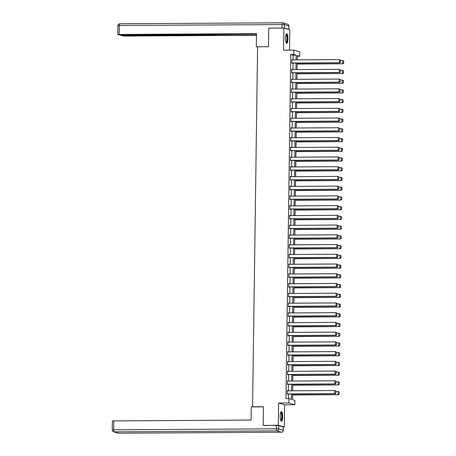 <?xml version="1.0" encoding="UTF-8"?>
<svg xmlns="http://www.w3.org/2000/svg" width="456" height="456" viewBox="0 0 456 456"><rect width="100%" height="100%" fill="white"/><g stroke="black" fill="none" stroke-linecap="round" stroke-linejoin="round"><path stroke-width="0.68" d="M282.674 416.784A4.879 1.254 89.7 0 0 281.392 411.529A4.879 1.254 89.7 0 0 280.172 416.037A4.879 1.254 89.7 0 0 281.449 421.293A4.879 1.254 89.7 0 0 282.674 416.784M287.947 38.942A4.879 1.254 89.7 0 0 286.67 33.687A4.879 1.254 89.7 0 0 285.45 38.196A4.879 1.254 89.7 0 0 286.727 43.451A4.879 1.254 89.7 0 0 287.947 38.942M292.581 394.018L292.501 399.673L294.901 400.391L294.844 404.757L288.916 402.984L288.973 398.618L291.378 399.336L291.452 394.024M283.25 426.947L278.713 425.596L278.667 428.965L283.204 430.316L283.25 426.947L284.253 426.97L284.561 404.82L294.844 404.757M289.514 50.126L289.799 29.782L283.871 28.01L283.558 50.16L293.841 50.097L299.769 51.87L299.712 56.236L297.306 55.518L297.244 59.85M297.295 56.253L299.712 56.236M264.03 425.539L278.325 425.197L284.253 426.97M263.203 425.288L263.46 406.695L252.573 406.763L257.6 46.763L268.487 46.7L268.749 28.107L283.871 28.01M252.573 406.763L252.994 406.889M293.094 59.878L293.162 55.204L290.757 54.486L285.952 398.635L288.973 398.618M288.363 398.624L288.426 394.047M288.471 390.803L288.562 384.311M288.608 381.068L288.699 374.575M288.745 371.338L288.836 364.846M288.882 361.602L288.973 355.11M289.018 351.872L289.11 345.38M289.155 342.137L289.246 335.644M289.286 332.401L289.378 325.915M289.423 322.671L289.514 316.179M289.56 312.936L289.651 306.443M289.697 303.206L289.788 296.713M289.834 293.47L289.925 286.978M289.97 283.74L290.062 277.248M290.107 274.005L290.193 267.512M290.238 264.275L290.329 257.782M290.375 254.539L290.466 248.047M290.512 244.804L290.603 238.317M290.649 235.074L290.74 228.581M290.785 225.338L290.877 218.846M290.922 215.608L291.013 209.116M291.053 205.873L291.145 199.38M291.19 196.143L291.281 189.65M291.327 186.407L291.418 179.915M291.464 176.677L291.555 170.185M291.601 166.942L291.692 160.449M291.737 157.206L291.829 150.719M291.874 147.476L291.96 140.984M292.005 137.74L292.096 131.248M292.142 128.011L292.233 121.518M292.279 118.275L292.37 111.783M292.416 108.545L292.507 102.053M292.552 98.809L292.644 92.317M292.689 89.08L292.775 82.587M292.82 79.344L292.912 72.852M292.957 69.608L293.048 63.122M292.25 59.884L291.851 59.571L291.8 63.316L292.205 63.122M292.114 69.614L291.715 69.306L291.663 73.051L292.068 72.857M291.977 79.35L291.578 79.042L291.526 82.781L291.931 82.593M291.84 89.08L291.447 88.772L291.39 92.517L291.794 92.323M291.709 98.815L291.31 98.507L291.259 102.247L291.663 102.058M291.572 108.551L291.173 108.237L291.122 111.982L291.526 111.788M291.435 118.281L291.036 117.973L290.985 121.718L291.39 121.524M291.298 128.016L290.899 127.703L290.848 131.448L291.253 131.254M291.162 137.746L290.763 137.438L290.711 141.183L291.116 140.989M291.025 147.482L290.626 147.168L290.575 150.913L290.979 150.719M290.888 157.212L290.495 156.904L290.438 160.649L290.848 160.455M290.757 166.947L290.358 166.639L290.307 170.379L290.711 170.191M290.62 176.677L290.221 176.369L290.17 180.114L290.575 179.92M290.483 186.413L290.084 186.105L290.033 189.844L290.438 189.656M290.347 196.148L289.948 195.835L289.896 199.58L290.301 199.386M290.21 205.878L289.811 205.57L289.76 209.315L290.164 209.122M290.073 215.614L289.68 215.3L289.623 219.045L290.027 218.851M289.942 225.344L289.543 225.036L289.492 228.781L289.896 228.587M289.805 235.079L289.406 234.766L289.355 238.511L289.76 238.317M289.668 244.809L289.269 244.501L289.218 248.246L289.623 248.053M289.531 254.545L289.132 254.237L289.081 257.976L289.486 257.788M289.395 264.275L288.996 263.967L288.944 267.712L289.349 267.518M289.258 274.01L288.865 273.703L288.808 277.442L289.212 277.254M289.121 283.746L288.728 283.432L288.676 287.177L289.081 286.984M288.99 293.476L288.591 293.168L288.54 296.913L288.944 296.719M288.853 303.212L288.454 302.898L288.403 306.643L288.808 306.449M288.716 312.941L288.317 312.634L288.266 316.378L288.671 316.185M288.58 322.677L288.181 322.363L288.129 326.108L288.534 325.92M288.443 332.407L288.044 332.099L287.992 335.844L288.397 335.65M288.306 342.142L287.913 341.835L287.856 345.574L288.26 345.386M288.175 351.872L287.776 351.565L287.725 355.309L288.129 355.116M288.038 361.608L287.639 361.3L287.588 365.039L287.992 364.851M287.901 371.344L287.502 371.03L287.451 374.775L287.856 374.581M287.764 381.073L287.365 380.766L287.314 384.511L287.719 384.317M287.628 390.809L287.229 390.496L287.177 394.24L287.582 394.047M284.561 404.82L278.633 403.047L278.325 425.197M278.633 403.047L288.916 402.984M290.757 54.486L293.778 54.463L293.841 50.097M297.198 63.093L297.107 69.586M297.061 72.829L296.976 79.321M296.93 82.559L296.839 89.051M296.793 92.294L296.702 98.787M296.656 102.024L296.565 108.517M296.52 111.76L296.428 118.252M296.383 121.49L296.292 127.982M296.246 131.225L296.161 137.718M296.115 140.961L296.024 147.448M295.978 150.691L295.887 157.183M295.841 160.426L295.75 166.919M295.705 170.156L295.613 176.649M295.568 179.892L295.477 186.384M295.431 189.622L295.34 196.114M295.3 199.357L295.209 205.85M295.163 209.087L295.072 215.58M295.026 218.823L294.935 225.315M294.889 228.559L294.798 235.045M294.753 238.288L294.661 244.781M294.616 248.024L294.525 254.516M294.479 257.754L294.394 264.246M294.348 267.49L294.257 273.982M294.211 277.219L294.12 283.712M294.074 286.955L293.983 293.447M293.938 296.685L293.846 303.177M293.801 306.421L293.71 312.913M293.664 316.156L293.573 322.643M293.533 325.886L293.442 332.378M293.396 335.622L293.305 342.114M293.259 345.352L293.168 351.844M293.123 355.087L293.031 361.579M292.986 364.817L292.894 371.309M292.849 374.553L292.758 381.045M292.712 384.288L292.627 390.775M296.121 59.861L296.183 55.182L293.778 54.463M291.498 390.786L291.589 384.294M291.635 381.051L291.726 374.558M291.772 371.315L291.863 364.828M291.908 361.585L291.994 355.093M292.039 351.85L292.131 345.357M292.176 342.12L292.267 335.627M292.313 332.384L292.404 325.892M292.45 322.654L292.541 316.162M292.587 312.919L292.678 306.426M292.723 303.189L292.809 296.696M292.855 293.453L292.946 286.961M292.991 283.717L293.083 277.231M293.128 273.988L293.219 267.495M293.265 264.252L293.356 257.76M293.402 254.522L293.493 248.03M293.539 244.786L293.63 238.294M293.67 235.057L293.761 228.564M293.807 225.321L293.898 218.829M293.943 215.591L294.034 209.099M294.08 205.855L294.171 199.363M294.217 196.12L294.308 189.633M294.354 186.39L294.445 179.898M294.49 176.654L294.576 170.162M294.622 166.924L294.713 160.432M294.758 157.189L294.85 150.697M294.895 147.459L294.986 140.967M295.032 137.723L295.123 131.231M295.169 127.993L295.26 121.501M295.306 118.258L295.391 111.766M295.437 108.522L295.528 102.036M295.573 98.792L295.665 92.3M295.71 89.057L295.801 82.564M295.847 79.327L295.938 72.835M295.984 69.591L296.075 63.099M293.162 55.204L296.183 55.182M291.851 59.696L292.25 59.69M291.715 69.426L292.119 69.426M291.578 79.162L291.982 79.162M291.441 88.897L291.846 88.891M291.304 98.627L291.709 98.627M291.173 108.363L291.572 108.357M291.036 118.093L291.435 118.093M290.899 127.828L291.298 127.822M290.763 137.558L291.167 137.558M290.626 147.294L291.031 147.288M290.489 157.024L290.894 157.024M290.358 166.759L290.757 166.759M290.221 176.495L290.62 176.489M290.084 186.225L290.483 186.225M289.948 195.96L290.352 195.955M289.811 205.69L290.215 205.69M289.674 215.426L290.079 215.42M289.537 225.156L289.942 225.156M289.406 234.891L289.805 234.886M289.269 244.621L289.668 244.621M289.132 254.357L289.531 254.357M288.996 264.092L289.4 264.087M288.859 273.822L289.264 273.822M288.722 283.558L289.127 283.552M288.591 293.288L288.99 293.288M288.454 303.023L288.853 303.018M288.317 312.753L288.716 312.753M288.181 322.489L288.585 322.483M288.044 332.219L288.448 332.219M287.907 341.954L288.312 341.954M287.77 351.69L288.175 351.684M287.639 361.42L288.038 361.42M287.502 371.155L287.901 371.15M287.365 380.885L287.77 380.885M287.229 390.621L287.633 390.615M291.846 59.884L339.458 59.593L340.518 60.141L340.489 62.324L340.518 60.141M291.8 63.127L339.817 62.831L339.418 62.711L339.458 59.593L340.358 60.095M291.806 63.002L339.418 62.711L340.33 62.278M339.817 62.831L340.489 62.324M297.187 64.074L343.02 63.789L297.187 63.948M340.512 60.562L342.667 60.551L343.727 61.098L343.693 63.281L343.727 61.098M343.533 63.236L342.621 63.669L342.667 60.551L343.567 61.053M343.693 63.281L343.02 63.789M286.026 34.399A4.224 1.083 -90.3 0 1 287.177 36.748A4.224 1.083 -90.3 0 1 287.098 41.086A4.224 1.083 -90.3 0 1 286.077 42.75M285.975 42.482A3.91 1.003 89.7 0 0 286.807 36.885A3.91 1.003 89.7 0 0 285.923 34.667M286.465 43.343A4.851 1.243 89.7 0 0 287.326 36.474A4.851 1.243 89.7 0 0 286.408 33.795M280.748 412.241A4.224 1.083 -90.3 0 1 281.905 414.589A4.224 1.083 -90.3 0 1 281.825 418.927A4.224 1.083 -90.3 0 1 280.799 420.592M280.696 420.324A3.91 1.003 89.7 0 0 281.529 414.726A3.91 1.003 89.7 0 0 280.651 412.509M281.187 421.184A4.851 1.243 89.7 0 0 282.047 414.316A4.851 1.243 89.7 0 0 281.13 411.643M257.6 46.768L256.306 46.774L257.594 47.053M256.306 46.774L256.489 33.613L119.193 34.451L117.796 34.565L119.079 34.969L211.493 34.548L212.827 34.166M256.489 33.898L212.827 34.394M284.265 28.033L288.802 29.389L288.847 26.02L284.31 24.664L284.265 28.033L269.365 28.101M122.516 35.095L122.51 35.443L121.176 35.596L124.687 36.092L256.466 35.289M214.936 34.154L214.924 35.021L215.677 35.249L256.471 34.998M214.924 35.021L212.627 34.89L212.633 34.502M122.51 35.443L212.627 34.89M215.694 34.149L215.677 35.249M263.46 406.826L251.279 406.9L251.096 420.061L113.795 420.905L113.669 429.826L276.37 428.828L276.421 425.459L263.42 425.351M112.461 421.059L113.795 420.905M276.421 425.459L278.713 425.596M291.709 69.62L339.327 69.329L340.387 69.876L340.353 72.059L340.387 69.876M291.669 72.857L339.68 72.567L339.281 72.447L339.327 69.329L340.222 69.825M291.669 72.738L339.281 72.447L340.193 72.008M339.68 72.567L340.353 72.059M291.578 79.35L339.19 79.059L340.25 79.606L340.216 81.789L340.25 79.606M291.532 82.593L339.543 82.302L339.144 82.183L339.19 79.059L340.09 79.561M291.532 82.473L339.144 82.183L340.056 81.744M339.543 82.302L340.216 81.789M297.05 73.804L342.883 73.524L297.05 73.684M340.381 70.298L342.53 70.287L343.59 70.834L343.556 73.017L343.59 70.834M343.397 72.966L342.484 73.405L342.53 70.287L343.431 70.783M343.556 73.017L342.883 73.524M296.913 83.539L342.752 83.26L296.919 83.414M340.244 80.034L342.393 80.017L343.453 80.564L343.425 82.747L343.453 80.564M343.26 82.701L342.348 83.14L342.393 80.017L343.294 80.518M343.425 82.747L342.752 83.26M291.441 89.085L339.053 88.795L340.113 89.342L340.085 91.525L340.113 89.342M291.395 92.329L339.412 92.032L339.007 91.912L339.053 88.795L339.954 89.29M291.395 92.203L339.007 91.912L339.919 91.474M339.412 92.032L340.085 91.525M291.304 98.815L338.916 98.524L339.976 99.072L339.948 101.255L339.976 99.072M291.259 102.058L339.275 101.768L338.871 101.648L338.916 98.524L339.817 99.026M291.259 101.939L338.871 101.648L339.788 101.209M339.275 101.768L339.948 101.255M291.167 108.551L338.779 108.26L339.84 108.807L339.811 110.99L339.84 108.807M291.122 111.794L339.139 111.498L338.74 111.378L338.779 108.26L339.68 108.756M291.122 111.669L338.74 111.378L339.652 110.945M339.139 111.498L339.811 110.99M296.776 93.269L342.616 92.99L296.782 93.149M340.108 89.764L342.257 89.752L343.317 90.299L343.288 92.482L343.317 90.299M343.129 92.431L342.211 92.87L342.257 89.752L343.157 90.248M343.288 92.482L342.616 92.99M296.645 103.005L342.479 102.725L296.645 102.879M339.971 99.499L342.12 99.482L343.18 100.029L343.151 102.212L343.18 100.029M342.992 102.167L342.08 102.606L342.12 99.482L343.02 99.984M343.151 102.212L342.479 102.725M296.508 112.735L342.342 112.455L296.508 112.615M339.834 109.229L341.983 109.218L343.043 109.765L343.015 111.948L343.043 109.765M342.855 111.902L341.943 112.336L341.983 109.218L342.883 109.714M343.015 111.948L342.342 112.455M291.031 118.286L338.643 117.99L339.703 118.537L339.674 120.726L339.703 118.537M290.985 121.524L339.002 121.233L338.603 121.114L338.643 117.99L339.543 118.492M290.991 121.404L338.603 121.114L339.515 120.675M339.002 121.233L339.674 120.726M296.372 122.47L342.205 122.191L296.372 122.345M339.697 118.965L341.852 118.948L342.912 119.495L342.878 121.684L342.912 119.495M342.718 121.632L341.806 122.071L341.852 118.948L342.747 119.449M342.878 121.684L342.205 122.191M290.894 128.016L338.512 127.726L339.566 128.273L339.538 130.456L339.566 128.273M290.848 131.26L338.865 130.963L338.466 130.844L338.512 127.726L339.406 128.227M290.854 131.134L338.466 130.844L339.378 130.41M338.865 130.963L339.538 130.456M296.235 132.2L342.068 131.921L296.235 132.08M339.56 128.695L341.715 128.683L342.775 129.23L342.741 131.413L342.775 129.23M342.581 131.368L341.669 131.801L341.715 128.683L342.616 129.185M342.741 131.413L342.068 131.921M290.763 137.752L338.375 137.461L339.435 138.008L339.401 140.191L339.435 138.008M290.717 140.989L338.728 140.699L338.329 140.579L338.375 137.461L339.275 137.957M290.717 140.87L338.329 140.579L339.241 140.14M338.728 140.699L339.401 140.191M296.098 141.936L341.937 141.656L296.098 141.816M339.429 138.43L341.578 138.419L342.638 138.966L342.61 141.149L342.638 138.966M342.445 141.098L341.533 141.537L341.578 138.419L342.479 138.915M342.61 141.149L341.937 141.656M290.626 147.482L338.238 147.191L339.298 147.738L339.264 149.921L339.298 147.738M290.58 150.725L338.591 150.429L338.192 150.309L338.238 147.191L339.139 147.693M290.58 150.6L338.192 150.309L339.104 149.876M338.591 150.429L339.264 149.921M295.961 151.671L341.8 151.386L295.967 151.546M339.292 148.16L341.441 148.149L342.502 148.696L342.473 150.879L342.502 148.696M342.313 150.833L341.396 151.267L341.441 148.149L342.342 148.65M342.473 150.879L341.8 151.386M290.489 157.217L338.101 156.927L339.161 157.474L339.133 159.657L339.161 157.474M290.443 160.455L338.46 160.164L338.056 160.045L338.101 156.927L339.002 157.423M290.443 160.335L338.056 160.045L338.973 159.606M338.46 160.164L339.133 159.657M295.824 161.401L341.664 161.122L295.83 161.281M339.156 157.896L341.305 157.884L342.365 158.431L342.336 160.615L342.365 158.431M342.177 160.563L341.265 161.002L341.305 157.884L342.205 158.38M342.336 160.615L341.664 161.122M290.352 166.947L337.964 166.657L339.025 167.204L338.996 169.387L339.025 167.204M290.307 170.191L338.323 169.9L337.919 169.78L337.964 166.657L338.865 167.158M290.307 170.071L337.919 169.78L338.837 169.341M338.323 169.9L338.996 169.387M295.693 171.137L341.527 170.857L295.693 171.011M339.019 167.631L341.168 167.614L342.228 168.161L342.2 170.345L342.228 168.161M342.04 170.299L341.128 170.738L341.168 167.614L342.068 168.116M342.2 170.345L341.527 170.857M290.215 176.683L337.828 176.392L338.888 176.939L338.859 179.122L338.888 176.939M290.17 179.926L338.187 179.63L337.788 179.51L337.828 176.392L338.728 176.888M290.176 179.801L337.788 179.51L338.7 179.071M338.187 179.63L338.859 179.122M295.556 180.867L341.39 180.587L295.556 180.747M338.882 177.361L341.031 177.35L342.091 177.897L342.063 180.08L342.091 177.897M341.903 180.029L340.991 180.468L341.031 177.35L341.932 177.846M342.063 180.08L341.39 180.587M290.079 186.413L337.691 186.122L338.751 186.669L338.722 188.852L338.751 186.669M290.033 189.656L338.05 189.365L337.651 189.246L337.691 186.122L338.591 186.624M290.039 189.536L337.651 189.246L338.563 188.807M338.05 189.365L338.722 188.852M295.42 190.602L341.253 190.323L295.42 190.477M338.745 187.097L340.9 187.08L341.96 187.627L341.926 189.81L341.96 187.627M341.766 189.764L340.854 190.203L340.9 187.08L341.8 187.581M341.926 189.81L341.253 190.323M289.948 196.148L337.56 195.858L338.62 196.405L338.586 198.588L338.62 196.405M289.902 199.392L337.913 199.095L337.514 198.976L337.56 195.858L338.455 196.359M289.902 199.266L337.514 198.976L338.426 198.542M337.913 199.095L338.586 198.588M295.283 200.332L341.116 200.053L295.283 200.212M338.614 196.827L340.763 196.815L341.823 197.362L341.789 199.546L341.823 197.362M341.63 199.5L340.717 199.933L340.763 196.815L341.664 197.311M341.789 199.546L341.116 200.053M289.811 205.884L337.423 205.593L338.483 206.135L338.449 208.324L338.483 206.135M289.765 209.122L337.776 208.831L337.377 208.711L337.423 205.593L338.323 206.089M289.765 209.002L337.377 208.711L338.289 208.272M337.776 208.831L338.449 208.324M295.146 210.068L340.985 209.788L295.152 209.942M338.477 206.562L340.626 206.545L341.687 207.092L341.658 209.281L341.687 207.092M341.493 209.23L340.581 209.669L340.626 206.545L341.527 207.047M341.658 209.281L340.985 209.788M289.674 215.614L337.286 215.323L338.346 215.87L338.318 218.053L338.346 215.87M289.628 218.857L337.645 218.561L337.24 218.441L337.286 215.323L338.187 215.825M289.628 218.732L337.24 218.441L338.152 218.008M337.645 218.561L338.318 218.053M295.009 219.798L340.849 219.518L295.015 219.678M338.341 216.292L340.489 216.281L341.55 216.828L341.521 219.011L341.55 216.828M341.362 218.965L340.444 219.399L340.489 216.281L341.39 216.782M341.521 219.011L340.849 219.518M289.537 225.35L337.149 225.059L338.209 225.606L338.181 227.789L338.209 225.606M289.492 228.587L337.508 228.296L337.104 228.177L337.149 225.059L338.05 225.555M289.492 228.467L337.104 228.177L338.021 227.738M337.508 228.296L338.181 227.789M294.878 229.533L340.712 229.254L294.878 229.414M338.204 226.028L340.353 226.016L341.413 226.564L341.384 228.747L341.413 226.564M341.225 228.695L340.313 229.134L340.353 226.016L341.253 226.512M341.384 228.747L340.712 229.254M289.4 235.079L337.012 234.789L338.073 235.336L338.044 237.519L338.073 235.336M289.355 238.323L337.372 238.026L336.973 237.907L337.012 234.789L337.913 235.29M289.355 238.203L336.973 237.907L337.885 237.473M337.372 238.026L338.044 237.519M294.741 239.269L340.575 238.984L294.741 239.143M338.067 235.758L340.216 235.746L341.276 236.293L341.248 238.477L341.276 236.293M341.088 238.431L340.176 238.864L340.216 235.746L341.116 236.248M341.248 238.477L340.575 238.984M289.264 244.815L336.876 244.524L337.936 245.071L337.907 247.255L337.936 245.071M289.218 248.053L337.235 247.762L336.836 247.642L336.876 244.524L337.776 245.02M289.224 247.933L336.836 247.642L337.748 247.203M337.235 247.762L337.907 247.255M294.604 248.999L340.438 248.719L294.604 248.879M337.93 245.493L340.085 245.482L341.145 246.029L341.111 248.212L341.145 246.029M340.951 248.161L340.039 248.6L340.085 245.482L340.98 245.978M341.111 248.212L340.438 248.719M289.127 254.545L336.745 254.254L337.805 254.801L337.771 256.984L337.805 254.801M289.087 257.788L337.098 257.498L336.699 257.378L336.745 254.254L337.639 254.756M289.087 257.668L336.699 257.378L337.611 256.939M337.098 257.498L337.771 256.984M294.468 258.734L340.301 258.455L294.468 258.609M337.793 255.229L339.948 255.212L341.008 255.759L340.974 257.942L341.008 255.759M340.814 257.896L339.902 258.335L339.948 255.212L340.849 255.713M340.974 257.942L340.301 258.455M288.996 264.28L336.608 263.99L337.668 264.537L337.634 266.72L337.668 264.537M288.95 267.524L336.961 267.227L336.562 267.108L336.608 263.99L337.508 264.486M288.95 267.398L336.562 267.108L337.474 266.674M336.961 267.227L337.634 266.72M294.331 268.464L340.17 268.185L294.337 268.345M337.662 264.959L339.811 264.947L340.871 265.495L340.843 267.678L340.871 265.495M340.678 267.626L339.766 268.065L339.811 264.947L340.712 265.443M340.843 267.678L340.17 268.185M288.859 274.01L336.471 273.72L337.531 274.267L337.497 276.45L337.531 274.267M288.813 277.254L336.824 276.963L336.425 276.843L336.471 273.72L337.372 274.221M288.813 277.134L336.425 276.843L337.337 276.404M336.824 276.963L337.497 276.45M294.194 278.2L340.033 277.921L294.2 278.075M337.525 274.694L339.674 274.677L340.735 275.224L340.706 277.408L340.735 275.224M340.546 277.362L339.629 277.801L339.674 274.677L340.575 275.179M340.706 277.408L340.033 277.921M288.722 283.746L336.334 283.455L337.394 284.002L337.366 286.186L337.394 284.002M288.676 286.989L336.693 286.693L336.289 286.573L336.334 283.455L337.235 283.957M288.676 286.864L336.289 286.573L337.206 286.14M336.693 286.693L337.366 286.186M294.063 287.93L339.897 287.65L294.063 287.81M337.389 284.424L339.538 284.413L340.598 284.96L340.569 287.143L340.598 284.96M340.41 287.098L339.498 287.531L339.538 284.413L340.438 284.909M340.569 287.143L339.897 287.65M288.585 293.482L336.197 293.191L337.258 293.732L337.229 295.921L337.258 293.732M288.54 296.719L336.556 296.428L336.157 296.309L336.197 293.191L337.098 293.687M288.54 296.599L336.157 296.309L337.07 295.87M336.556 296.428L337.229 295.921M293.926 297.665L339.76 297.386L293.926 297.54M337.252 294.16L339.401 294.143L340.461 294.69L340.432 296.879L340.461 294.69M340.273 296.827L339.361 297.266L339.401 294.143L340.301 294.644M340.432 296.879L339.76 297.386M288.448 303.212L336.061 302.921L337.121 303.468L337.092 305.651L337.121 303.468M288.403 306.455L336.42 306.158L336.021 306.039L336.061 302.921L336.961 303.422M288.409 306.329L336.021 306.039L336.933 305.605M336.42 306.158L337.092 305.651M293.789 307.395L339.623 307.116L293.789 307.276M337.115 303.89L339.27 303.878L340.33 304.426L340.296 306.609L340.33 304.426M340.136 306.563L339.224 306.996L339.27 303.878L340.165 304.38M340.296 306.609L339.623 307.116M288.312 312.947L335.924 312.656L336.984 313.204L336.955 315.387L336.984 313.204M288.266 316.185L336.283 315.894L335.884 315.774L335.924 312.656L336.824 313.152M288.272 316.065L335.884 315.774L336.796 315.335M336.283 315.894L336.955 315.387M293.653 317.131L339.486 316.852L293.653 317.011M336.978 313.625L339.133 313.614L340.193 314.161L340.159 316.344L340.193 314.161M339.999 316.293L339.087 316.732L339.133 313.614L340.033 314.11M340.159 316.344L339.486 316.852M288.181 322.677L335.793 322.386L336.853 322.933L336.819 325.117L336.853 322.933M288.135 325.92L336.146 325.624L335.747 325.504L335.793 322.386L336.693 322.888M288.135 325.801L335.747 325.504L336.659 325.071M336.146 325.624L336.819 325.117M293.516 326.866L339.349 326.582L293.516 326.741M336.847 323.355L338.996 323.344L340.056 323.891L340.022 326.074L340.056 323.891M339.862 326.029L338.95 326.462L338.996 323.344L339.897 323.845M340.022 326.074L339.349 326.582M288.044 332.413L335.656 332.122L336.716 332.669L336.682 334.852L336.716 332.669M287.998 335.65L336.009 335.359L335.61 335.24L335.656 332.122L336.556 332.618M287.998 335.53L335.61 335.24L336.522 334.801M336.009 335.359L336.682 334.852M293.379 336.596L339.218 336.317L293.385 336.477M336.71 333.091L338.859 333.079L339.919 333.627L339.891 335.81L339.919 333.627M339.731 335.758L338.814 336.197L338.859 333.079L339.76 333.575M339.891 335.81L339.218 336.317M287.907 342.142L335.519 341.852L336.579 342.399L336.551 344.582L336.579 342.399M287.861 345.386L335.878 345.095L335.473 344.975L335.519 341.852L336.42 342.353M287.861 345.266L335.473 344.975L336.385 344.536M335.878 345.095L336.551 344.582M293.242 346.332L339.082 346.053L293.248 346.207M336.574 342.827L338.722 342.809L339.783 343.357L339.754 345.54L339.783 343.357M339.595 345.494L338.683 345.933L338.722 342.809L339.623 343.311M339.754 345.54L339.082 346.053M287.77 351.878L335.382 351.587L336.442 352.135L336.414 354.318L336.442 352.135M287.725 355.121L335.741 354.825L335.337 354.705L335.382 351.587L336.283 352.083M287.725 354.996L335.337 354.705L336.254 354.272M335.741 354.825L336.414 354.318M293.111 356.062L338.945 355.783L293.111 355.942M336.437 352.556L338.586 352.545L339.646 353.092L339.617 355.275L339.646 353.092M339.458 355.224L338.546 355.663L338.586 352.545L339.486 353.041M339.617 355.275L338.945 355.783M287.633 361.608L335.245 361.317L336.306 361.864L336.277 364.048L336.306 361.864M287.588 364.851L335.605 364.561L335.206 364.441L335.245 361.317L336.146 361.819M287.594 364.732L335.206 364.441L336.118 364.002M335.605 364.561L336.277 364.048M292.974 365.797L338.808 365.518L292.974 365.672M336.3 362.292L338.449 362.275L339.509 362.822L339.481 365.005L339.509 362.822M339.321 364.96L338.409 365.398L338.449 362.275L339.349 362.776M339.481 365.005L338.808 365.518M287.497 371.344L335.109 371.053L336.169 371.6L336.14 373.783L336.169 371.6M287.451 374.587L335.468 374.29L335.069 374.171L335.109 371.053L336.009 371.554M287.457 374.462L335.069 374.171L335.981 373.738M335.468 374.29L336.14 373.783M292.837 375.527L338.671 375.248L292.837 375.408M336.163 372.022L338.318 372.01L339.378 372.558L339.344 374.741L339.378 372.558M339.184 374.695L338.272 375.128L338.318 372.01L339.218 372.506M339.344 374.741L338.671 375.248M287.36 381.079L334.978 380.788L336.038 381.33L336.004 383.519L336.038 381.33M287.32 384.317L335.331 384.026L334.932 383.906L334.978 380.788L335.872 381.284M287.32 384.197L334.932 383.906L335.844 383.467M335.331 384.026L336.004 383.519M292.701 385.263L338.534 384.984L292.701 385.138M336.032 381.757L338.181 381.746L339.241 382.288L339.207 384.476L339.241 382.288M339.047 384.425L338.135 384.864L338.181 381.746L339.082 382.242M339.207 384.476L338.534 384.984M287.229 390.809L334.841 390.518L335.901 391.066L335.867 393.249L335.901 391.066M287.183 394.052L335.194 393.756L334.795 393.636L334.841 390.518L335.741 391.02M287.183 393.927L334.795 393.636L335.707 393.203M335.194 393.756L335.867 393.249M292.564 394.993L338.403 394.714L292.57 394.873M335.895 391.487L338.044 391.476L339.104 392.023L339.076 394.206L339.104 392.023M338.911 394.161L337.999 394.594L338.044 391.476L338.945 391.978M339.076 394.206L338.403 394.714M281.973 27.901L282.019 24.533L119.318 25.525A1.875 0.479 89.7 0 1 119.785 23.792A1.875 0.479 89.7 0 1 119.825 23.797L282.452 22.806M117.984 25.684L119.318 25.525L119.193 34.451M282.019 24.533L284.31 24.664A1.875 1.807 106.6 0 0 283.034 22.88A1.875 1.875 0 0 0 282.486 22.8A1.875 0.479 89.7 0 0 282.019 24.533M288.865 29.429L288.847 26.02A1.875 1.807 -73.4 0 0 287.571 24.231L283.034 22.88A1.875 1.807 106.6 0 0 282.526 22.806A1.875 0.479 89.7 0 0 282.486 22.8L119.785 23.792A1.875 1.875 0 0 0 117.922 25.644L117.796 34.565M118.15 433.12A1.875 1.875 0 0 0 118.697 433.2A1.875 0.479 89.7 0 1 118.663 433.194L281.363 432.202L276.826 430.846L114.125 431.838L118.663 433.194A1.875 1.807 106.6 0 1 118.15 433.12L113.612 431.769A1.875 1.807 -73.4 0 0 114.125 431.838A1.875 0.479 89.7 0 1 113.669 429.826L112.273 429.94L112.398 421.019M281.443 432.197A1.875 0.479 89.7 0 1 281.398 432.208A1.875 1.875 0 0 0 283.267 430.356L283.204 430.316A1.875 1.807 -73.4 0 1 281.363 432.202A1.875 0.479 89.7 0 0 281.398 432.208L118.697 433.2A1.875 0.479 89.7 0 0 118.737 433.194M276.37 428.828A1.875 0.479 89.7 0 0 276.826 430.846A1.875 1.807 106.6 0 0 278.667 428.965L276.37 428.828M288.91 26.06A1.875 1.875 0 0 0 287.571 24.231M121.114 35.557L121.119 35.101M112.273 429.94A1.875 1.875 0 0 0 113.612 431.769M283.267 430.356L283.313 426.987"/></g></svg>
